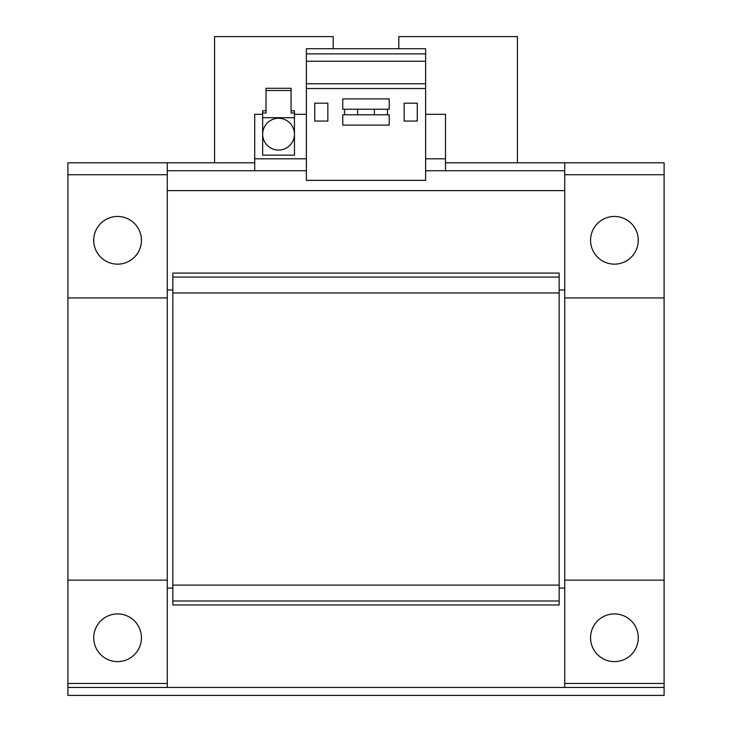 <?xml version="1.0" encoding="UTF-8"?>
<svg xmlns="http://www.w3.org/2000/svg" width="732" height="732" viewBox="0 0 732 732"><rect width="100%" height="100%" fill="white"/><g stroke="black" fill="none" stroke-linecap="round" stroke-linejoin="round"><path stroke-width="1.1" d="M278.553 118.282A15.903 15.903 0 0 1 294.456 134.176A15.903 15.903 0 0 1 278.553 150.078A15.903 15.903 0 0 1 262.66 134.176A15.903 15.903 0 0 1 278.553 118.282M262.66 134.176A15.903 15.903 0 0 1 278.553 118.282A15.903 15.903 0 0 1 294.456 134.176A15.903 15.903 0 0 1 278.553 150.078A15.903 15.903 0 0 1 262.66 134.176L262.66 155.147L294.456 155.147L294.456 117.706L262.66 117.706L262.66 134.176M95.553 628.632A23.845 23.845 0 0 0 117.587 661.618A23.845 23.845 0 0 1 93.733 637.764A23.845 23.845 0 0 1 117.587 613.919A23.845 23.845 0 0 0 95.553 628.632M605.282 615.74A23.845 23.845 0 0 0 614.413 661.618A23.845 23.845 0 0 1 590.568 637.764A23.845 23.845 0 0 1 614.413 613.919A23.845 23.845 0 0 1 638.267 637.764A23.845 23.845 0 0 1 614.413 661.618M623.554 659.797A23.845 23.845 0 0 0 614.413 613.919M117.587 264.151A23.845 23.845 0 0 1 93.733 240.297A23.845 23.845 0 0 1 117.587 216.452A23.845 23.845 0 0 1 141.432 240.297A23.845 23.845 0 0 1 117.587 264.151A23.845 23.845 0 0 0 126.718 218.273M117.587 216.452A23.845 23.845 0 0 0 108.446 262.33M614.413 264.151A23.845 23.845 0 0 1 590.568 240.297A23.845 23.845 0 0 1 614.413 216.452A23.845 23.845 0 0 1 638.267 240.297A23.845 23.845 0 0 1 614.413 264.151M357.655 114.796L357.655 109.233M417.277 103.175L404.156 103.175L404.156 121.064L417.277 121.064L417.277 103.175M387.466 114.796L387.466 109.233M425.621 180.337L306.379 180.337L306.379 88.526L425.621 88.526L425.621 180.337M559.166 292.965L172.834 292.965L172.834 585.106L559.166 585.106L559.166 277.071L172.834 277.071L172.834 273.091L559.166 273.091L559.166 277.071M559.166 585.106L559.166 600.999L172.834 600.999L172.834 585.106M172.834 600.999L172.834 604.98L559.166 604.98L559.166 600.999M172.834 292.965L172.834 277.071M167.271 588.089L172.834 588.089M167.271 297.933L67.902 297.933L67.902 162.797L167.271 162.797L167.271 683.478L67.902 683.478L67.902 687.449L664.098 687.449L664.098 683.478L564.729 683.478L564.729 687.449M67.902 297.933L67.902 580.137L167.271 580.137M564.729 683.478L564.729 580.137L664.098 580.137L664.098 297.933L564.729 297.933L564.729 162.797L664.098 162.797L664.098 297.933M564.729 580.137L564.729 297.933M559.166 588.089L564.729 588.089M445.495 162.797L564.729 162.797M167.271 162.797L254.709 162.797M262.66 114.302L254.709 114.302L254.709 170.748L167.271 170.748M564.729 170.748L425.621 170.748M306.379 170.748L254.709 170.748M445.495 170.748L445.495 114.302L425.621 114.302M306.379 114.302L294.456 114.302M67.902 611.934L67.902 266.137M167.271 190.622L564.729 190.622M167.271 289.982L172.834 289.982M559.166 289.982L564.729 289.982M333.188 48.724L333.188 36.6L214.567 36.6L214.567 162.797M398.812 48.724L398.812 36.6L517.433 36.6L517.433 162.797M389.25 125.126L389.25 114.796L342.75 114.796L342.75 125.126L389.25 125.126M389.25 98.902L389.25 109.233L342.75 109.233L342.75 98.902L389.25 98.902M327.845 103.175L314.723 103.175L314.723 121.064L327.845 121.064L327.845 103.175M344.534 109.233L344.534 114.796M306.379 53.894L425.621 53.894L425.621 48.724L306.379 48.724L306.379 88.526M425.621 53.894L425.621 61.259L306.379 61.259M425.621 61.259L425.621 83.759L306.379 83.759M374.345 109.233L374.345 114.796M425.621 83.759L425.621 88.526M67.902 687.449L67.902 695.4L664.098 695.4L664.098 687.449M167.271 687.449L167.271 683.478M67.902 683.478L67.902 580.137M139.611 646.905A23.845 23.845 0 0 0 126.718 615.74M664.098 580.137L664.098 683.478M117.587 613.919A23.845 23.845 0 0 1 141.432 637.764A23.845 23.845 0 0 1 117.587 661.618M664.098 319.793L664.098 558.278M266.036 110.77L262.66 110.77L262.66 113.021L266.036 113.021L266.036 88.288L291.08 88.288L291.08 113.021L294.456 113.021L294.456 117.706M291.08 90.53L266.036 90.53M262.66 113.021L262.66 117.706M294.456 113.021L294.456 110.77L291.08 110.77M254.709 158.817L306.379 158.817M425.621 158.817L445.495 158.817M167.271 174.719L67.902 174.719M564.729 174.719L664.098 174.719"/></g></svg>
